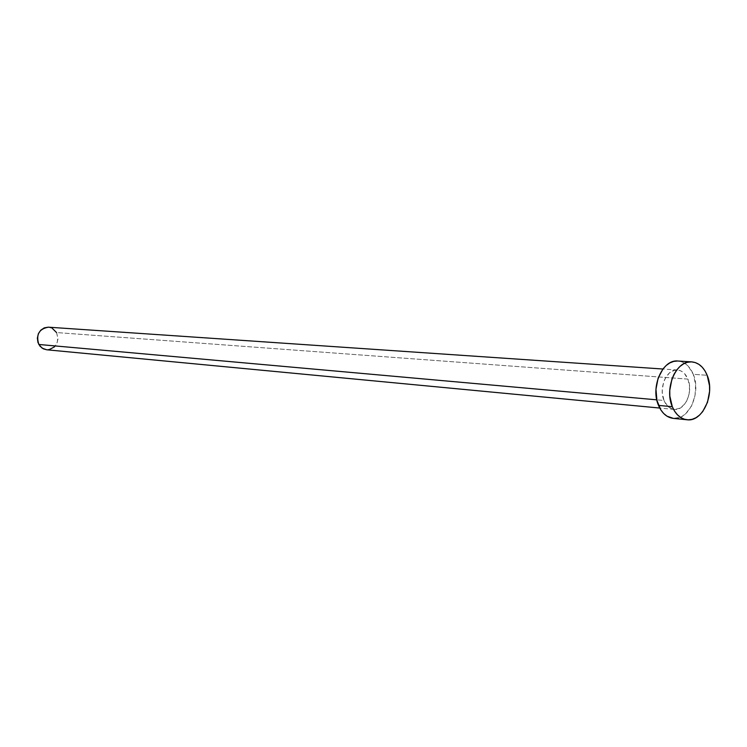 <?xml version="1.0" encoding="UTF-8"?>
<svg xmlns="http://www.w3.org/2000/svg" width="747" height="747" viewBox="0 0 747 747"><rect width="100%" height="100%" fill="white"/><g stroke="black" fill="none" stroke-linecap="round" stroke-linejoin="round"><path stroke-width="0.56" stroke-dasharray="3.73 2.8" d="M46.631 349.773C56.202 348.298 59.508 342.565 56.548 332.555L687.922 379.102C693.533 391.811 684.896 411.065 674.205 409.421C669.751 408.842 666.352 405.864 664.018 400.476L667.529 406.023L672.319 409.048L674.961 409.468L680.256 408.049L684.887 403.856L686.736 400.915L689.136 393.884L689.546 386.236L687.922 379.102L684.485 373.565L682.235 371.661L679.751 370.456L674.42 370.269L669.312 373.061L665.213 378.421L663.747 381.82L662.281 389.392L662.337 393.277L664.018 400.476L656.79 399.832L664.018 400.476C658.331 387.852 666.875 368.598 677.426 369.998C682.058 370.512 685.559 373.547 687.922 379.102L56.548 332.555L53.121 328.783L48.471 327.186M673.234 418.367C688.827 420.822 701.414 392.819 693.281 374.312L707.166 375.283L693.281 374.312C689.826 366.161 684.71 361.735 677.912 361.025M677.594 361.006L681.432 361.707L685.046 363.481L688.304 366.254L693.281 374.312L695.634 384.658L695.027 395.751L691.554 405.948L685.718 413.735L682.17 416.331L678.379 417.918M674.476 418.432L673.308 418.376M56.548 332.555L57.986 338.886L57.005 343.172L54.624 346.748M49.218 349.661L46.669 349.773M48.228 327.177L52.131 328.204M677.426 369.998L662.925 369.018M674.205 409.421L659.75 408.049"/><path stroke-width="1.12" d="M662.925 369.018L48.471 327.186C39.04 328.829 35.828 334.591 38.825 344.47L656.79 399.832L38.825 344.47L42.149 348.149L46.631 349.773L659.75 408.049M672.3 406.695C663.99 388.188 676.427 359.905 691.769 361.884C698.585 362.594 703.711 367.066 707.166 375.283C715.309 393.958 702.675 422.232 687.044 419.767C680.601 418.89 675.69 414.529 672.3 406.695L658.509 405.406L672.3 406.695L669.835 396.097L669.76 390.373L671.908 379.215L674.055 374.21L676.81 369.868L680.069 366.347L683.692 363.78L687.529 362.276L691.451 361.865L695.298 362.575L698.921 364.359L702.189 367.15L704.972 370.839L707.166 375.283L709.519 385.723L709.585 391.335L707.502 402.288L702.74 411.541L699.566 415.08L696.008 417.704L692.208 419.31L688.295 419.833L684.429 419.235L680.76 417.545L677.436 414.818L674.569 411.158L672.3 406.695M691.741 361.875L677.912 361.025C662.608 359.055 650.217 387.067 658.509 405.406C661.898 413.175 666.8 417.489 673.234 418.367L686.96 419.758M678.379 417.918L674.476 418.432M673.308 418.376L666.959 416.163L663.635 413.464L660.778 409.832L656.912 400.364L655.969 389.243L658.107 378.187L662.991 368.934L666.24 365.442L669.844 362.902L673.682 361.408L677.594 361.006M54.624 346.748L49.218 349.661M46.669 349.773L43.289 348.812L40.039 346.235L37.957 342.471L37.359 338.102L38.349 333.778L40.768 330.193L44.241 327.868L48.228 327.177M52.131 328.204L56.548 332.555"/></g></svg>
